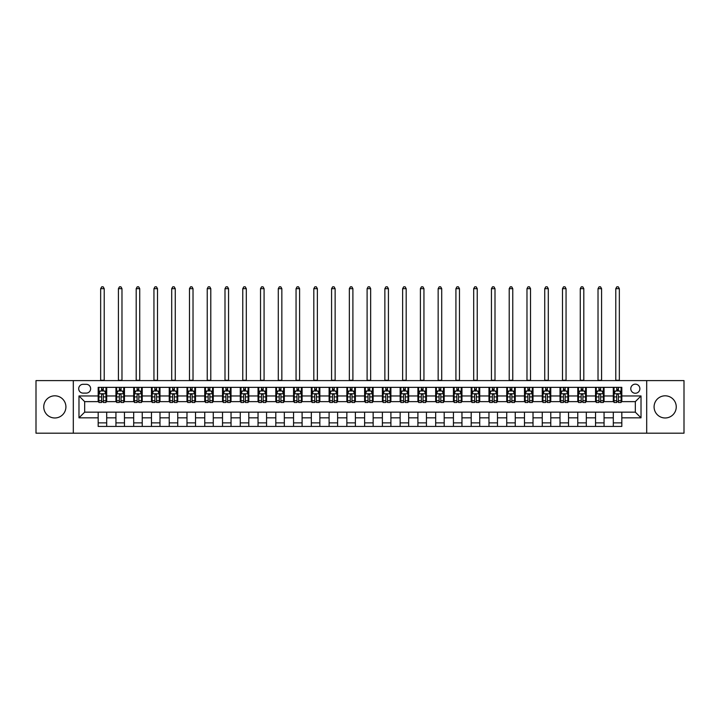 <?xml version="1.0" encoding="UTF-8"?>
<svg xmlns="http://www.w3.org/2000/svg" width="720" height="720" viewBox="0 0 720 720"><rect width="100%" height="100%" fill="white"/><g stroke="black" fill="none" stroke-linecap="round" stroke-linejoin="round"><path stroke-width="1.08" d="M665.172 395.811A11.088 11.088 0 0 0 654.084 406.899A11.088 11.088 0 0 0 665.172 417.978A11.088 11.088 0 0 0 676.251 406.899A11.088 11.088 0 0 0 665.172 395.811M54.828 395.811A11.088 11.088 0 0 0 43.749 406.899A11.088 11.088 0 0 0 54.828 417.978A11.088 11.088 0 0 0 65.916 406.899A11.088 11.088 0 0 0 54.828 395.811M635.328 384.156A4.545 4.545 0 0 0 630.783 388.701A4.545 4.545 0 0 0 635.328 393.255A4.545 4.545 0 0 0 639.873 388.701A4.545 4.545 0 0 0 635.328 384.156M646.695 433.188L684 433.188L684 380.601L646.695 380.601L646.695 433.188L73.305 433.188L73.305 380.601L36 380.601L36 433.188L73.305 433.188M83.106 393.111L86.238 393.111A4.401 4.401 0 0 0 90.639 388.701A4.401 4.401 0 0 0 86.238 384.3L83.106 384.3A4.401 4.401 0 0 0 78.705 388.701A4.401 4.401 0 0 0 83.106 393.111M646.695 380.601L73.305 380.601M98.172 417.834L78.984 417.834L78.984 395.955L98.172 395.955L98.172 401.634L84.672 401.634L84.672 412.155L98.172 412.155L98.172 426.438L621.828 426.438L621.828 412.155L635.328 412.155L635.328 401.634L621.828 401.634L621.828 395.955L641.016 395.955L641.016 417.834L621.828 417.834M621.828 395.955L621.828 387.351L98.172 387.351L98.172 395.955M613.305 387.351L613.305 401.634L614.016 401.634M616.716 401.634L618.417 401.634M621.117 401.634L621.828 401.634M613.305 401.634L603.351 401.634M595.539 387.351L595.539 401.634L596.25 401.634M598.95 401.634L600.651 401.634M595.539 401.634L585.594 401.634M577.773 387.351L577.773 401.634L578.484 401.634M581.184 401.634L582.894 401.634M577.773 401.634L567.828 401.634M560.016 387.351L560.016 401.634L560.727 401.634M563.427 401.634L565.128 401.634M560.016 401.634L550.062 401.634M542.25 387.351L542.25 401.634L542.961 401.634M545.661 401.634L547.362 401.634M542.25 401.634L532.305 401.634M524.484 387.351L524.484 401.634L525.195 401.634M527.895 401.634L529.605 401.634M524.484 401.634L514.539 401.634M506.727 387.351L506.727 401.634L507.438 401.634M510.138 401.634L511.839 401.634M506.727 401.634L496.773 401.634M488.961 387.351L488.961 401.634L489.672 401.634M492.372 401.634L494.073 401.634M488.961 401.634L479.016 401.634M471.195 387.351L471.195 401.634L471.906 401.634M474.606 401.634L476.316 401.634M471.195 401.634L461.25 401.634M453.438 387.351L453.438 401.634L454.149 401.634M456.849 401.634L458.55 401.634M453.438 401.634L443.484 401.634M435.672 387.351L435.672 401.634L436.383 401.634M439.083 401.634L440.784 401.634M435.672 401.634L425.727 401.634M417.906 387.351L417.906 401.634L418.617 401.634M421.317 401.634L423.027 401.634M417.906 401.634L407.961 401.634M400.149 387.351L400.149 401.634L400.851 401.634M403.551 401.634L405.261 401.634M400.149 401.634L390.195 401.634M382.383 387.351L382.383 401.634L383.094 401.634M385.794 401.634L387.495 401.634M382.383 401.634L372.438 401.634M364.617 387.351L364.617 401.634L365.328 401.634M368.028 401.634L369.738 401.634M364.617 401.634L354.672 401.634M346.851 387.351L346.851 401.634L347.562 401.634M350.262 401.634L351.972 401.634M346.851 401.634L336.906 401.634M329.094 387.351L329.094 401.634L329.805 401.634M332.505 401.634L334.206 401.634M329.094 401.634L319.149 401.634M311.328 387.351L311.328 401.634L312.039 401.634M314.739 401.634L316.449 401.634M311.328 401.634L301.383 401.634M293.562 387.351L293.562 401.634L294.273 401.634M296.973 401.634L298.683 401.634M293.562 401.634L283.617 401.634M275.805 387.351L275.805 401.634L276.516 401.634M279.216 401.634L280.917 401.634M275.805 401.634L265.851 401.634M258.039 387.351L258.039 401.634L258.75 401.634M261.45 401.634L263.151 401.634M258.039 401.634L248.094 401.634M240.273 387.351L240.273 401.634L240.984 401.634M243.684 401.634L245.394 401.634M240.273 401.634L230.328 401.634M222.516 387.351L222.516 401.634L223.227 401.634M225.927 401.634L227.628 401.634M222.516 401.634L212.562 401.634M204.75 387.351L204.75 401.634L205.461 401.634M208.161 401.634L209.862 401.634M204.75 401.634L194.805 401.634M186.984 387.351L186.984 401.634L187.695 401.634M190.395 401.634L192.105 401.634M186.984 401.634L177.039 401.634M169.227 387.351L169.227 401.634L169.938 401.634M172.638 401.634L174.339 401.634M169.227 401.634L159.273 401.634M151.461 387.351L151.461 401.634L152.172 401.634M154.872 401.634L156.573 401.634M151.461 401.634L141.516 401.634M133.695 387.351L133.695 401.634L134.406 401.634M137.106 401.634L138.816 401.634M133.695 401.634L123.75 401.634M115.938 387.351L115.938 401.634L116.649 401.634M119.349 401.634L121.05 401.634M115.938 401.634L105.984 401.634M98.172 401.634L98.883 401.634M101.583 401.634L103.284 401.634M98.172 412.155L106.695 412.155L106.695 426.438M621.828 412.155L106.695 412.155M106.695 387.351L106.695 401.634M98.172 390.906L98.883 390.906M101.583 390.906L103.284 390.906M105.984 390.906L106.695 390.906M98.172 422.883L106.695 422.883M115.938 412.155L115.938 426.438M124.461 387.351L124.461 401.634M115.938 390.906L116.649 390.906M119.349 390.906L121.05 390.906M123.75 390.906L124.461 390.906M124.461 412.155L124.461 426.438M115.938 422.883L124.461 422.883M133.695 412.155L133.695 426.438M142.227 412.155L142.227 426.438M133.695 422.883L142.227 422.883M142.227 387.351L142.227 401.634M133.695 390.906L134.406 390.906M137.106 390.906L138.816 390.906M141.516 390.906L142.227 390.906M151.461 412.155L151.461 426.438M159.984 412.155L159.984 426.438M151.461 422.883L159.984 422.883M159.984 387.351L159.984 401.634M151.461 390.906L152.172 390.906M154.872 390.906L156.573 390.906M159.273 390.906L159.984 390.906M169.227 412.155L169.227 426.438M177.75 412.155L177.75 426.438M169.227 422.883L177.75 422.883M177.75 387.351L177.75 401.634M169.227 390.906L169.938 390.906M172.638 390.906L174.339 390.906M177.039 390.906L177.75 390.906M186.984 412.155L186.984 426.438M195.516 412.155L195.516 426.438M186.984 422.883L195.516 422.883M195.516 387.351L195.516 401.634M186.984 390.906L187.695 390.906M190.395 390.906L192.105 390.906M194.805 390.906L195.516 390.906M204.75 412.155L204.75 426.438M213.273 412.155L213.273 426.438M204.75 422.883L213.273 422.883M213.273 387.351L213.273 401.634M204.75 390.906L205.461 390.906M208.161 390.906L209.862 390.906M212.562 390.906L213.273 390.906M222.516 412.155L222.516 426.438M231.039 412.155L231.039 426.438M222.516 422.883L231.039 422.883M231.039 387.351L231.039 401.634M222.516 390.906L223.227 390.906M225.927 390.906L227.628 390.906M230.328 390.906L231.039 390.906M240.273 412.155L240.273 426.438M248.805 412.155L248.805 426.438M240.273 422.883L248.805 422.883M248.805 387.351L248.805 401.634M240.273 390.906L240.984 390.906M243.684 390.906L245.394 390.906M248.094 390.906L248.805 390.906M258.039 412.155L258.039 426.438M266.562 412.155L266.562 426.438M258.039 422.883L266.562 422.883M266.562 387.351L266.562 401.634M258.039 390.906L258.75 390.906M261.45 390.906L263.151 390.906M265.851 390.906L266.562 390.906M275.805 412.155L275.805 426.438M284.328 412.155L284.328 426.438M275.805 422.883L284.328 422.883M284.328 387.351L284.328 401.634M275.805 390.906L276.516 390.906M279.216 390.906L280.917 390.906M283.617 390.906L284.328 390.906M293.562 412.155L293.562 426.438M302.094 412.155L302.094 426.438M293.562 422.883L302.094 422.883M302.094 387.351L302.094 401.634M293.562 390.906L294.273 390.906M296.973 390.906L298.683 390.906M301.383 390.906L302.094 390.906M311.328 412.155L311.328 426.438M319.851 412.155L319.851 426.438M311.328 422.883L319.851 422.883M319.851 387.351L319.851 401.634M311.328 390.906L312.039 390.906M314.739 390.906L316.449 390.906M319.149 390.906L319.851 390.906M329.094 412.155L329.094 426.438M337.617 412.155L337.617 426.438M329.094 422.883L337.617 422.883M337.617 387.351L337.617 401.634M329.094 390.906L329.805 390.906M332.505 390.906L334.206 390.906M336.906 390.906L337.617 390.906M346.851 412.155L346.851 426.438M355.383 412.155L355.383 426.438M346.851 422.883L355.383 422.883M355.383 387.351L355.383 401.634M346.851 390.906L347.562 390.906M350.262 390.906L351.972 390.906M354.672 390.906L355.383 390.906M364.617 412.155L364.617 426.438M373.149 412.155L373.149 426.438M364.617 422.883L373.149 422.883M373.149 387.351L373.149 401.634M364.617 390.906L365.328 390.906M368.028 390.906L369.738 390.906M372.438 390.906L373.149 390.906M382.383 412.155L382.383 426.438M390.906 412.155L390.906 426.438M382.383 422.883L390.906 422.883M390.906 387.351L390.906 401.634M382.383 390.906L383.094 390.906M385.794 390.906L387.495 390.906M390.195 390.906L390.906 390.906M400.149 412.155L400.149 426.438M408.672 412.155L408.672 426.438M400.149 422.883L408.672 422.883M408.672 387.351L408.672 401.634M400.149 390.906L400.851 390.906M403.551 390.906L405.261 390.906M407.961 390.906L408.672 390.906M417.906 412.155L417.906 426.438M426.438 412.155L426.438 426.438M417.906 422.883L426.438 422.883M426.438 387.351L426.438 401.634M417.906 390.906L418.617 390.906M421.317 390.906L423.027 390.906M425.727 390.906L426.438 390.906M435.672 412.155L435.672 426.438M444.195 412.155L444.195 426.438M435.672 422.883L444.195 422.883M444.195 387.351L444.195 401.634M435.672 390.906L436.383 390.906M439.083 390.906L440.784 390.906M443.484 390.906L444.195 390.906M453.438 412.155L453.438 426.438M461.961 412.155L461.961 426.438M453.438 422.883L461.961 422.883M461.961 387.351L461.961 401.634M453.438 390.906L454.149 390.906M456.849 390.906L458.55 390.906M461.25 390.906L461.961 390.906M471.195 412.155L471.195 426.438M479.727 412.155L479.727 426.438M471.195 422.883L479.727 422.883M479.727 387.351L479.727 401.634M471.195 390.906L471.906 390.906M474.606 390.906L476.316 390.906M479.016 390.906L479.727 390.906M488.961 412.155L488.961 426.438M497.484 412.155L497.484 426.438M488.961 422.883L497.484 422.883M497.484 387.351L497.484 401.634M488.961 390.906L489.672 390.906M492.372 390.906L494.073 390.906M496.773 390.906L497.484 390.906M506.727 412.155L506.727 426.438M515.25 412.155L515.25 426.438M506.727 422.883L515.25 422.883M515.25 387.351L515.25 401.634M506.727 390.906L507.438 390.906M510.138 390.906L511.839 390.906M514.539 390.906L515.25 390.906M524.484 412.155L524.484 426.438M533.016 412.155L533.016 426.438M524.484 422.883L533.016 422.883M533.016 387.351L533.016 401.634M524.484 390.906L525.195 390.906M527.895 390.906L529.605 390.906M532.305 390.906L533.016 390.906M542.25 412.155L542.25 426.438M550.773 412.155L550.773 426.438M542.25 422.883L550.773 422.883M550.773 387.351L550.773 401.634M542.25 390.906L542.961 390.906M545.661 390.906L547.362 390.906M550.062 390.906L550.773 390.906M560.016 412.155L560.016 426.438M568.539 412.155L568.539 426.438M560.016 422.883L568.539 422.883M568.539 387.351L568.539 401.634M560.016 390.906L560.727 390.906M563.427 390.906L565.128 390.906M567.828 390.906L568.539 390.906M577.773 412.155L577.773 426.438M586.305 412.155L586.305 426.438M577.773 422.883L586.305 422.883M586.305 387.351L586.305 401.634M577.773 390.906L578.484 390.906M581.184 390.906L582.894 390.906M585.594 390.906L586.305 390.906M595.539 412.155L595.539 426.438M604.062 412.155L604.062 426.438M595.539 422.883L604.062 422.883M604.062 387.351L604.062 401.634M595.539 390.906L596.25 390.906M598.95 390.906L600.651 390.906M603.351 390.906L604.062 390.906M613.305 412.155L613.305 426.438M613.305 422.883L621.828 422.883M613.305 390.906L614.016 390.906M616.716 390.906L618.417 390.906M621.117 390.906L621.828 390.906M84.672 401.634L78.984 395.955M84.672 412.155L78.984 417.834M641.016 395.955L635.328 401.634M641.016 417.834L635.328 412.155M103.284 389.205L101.583 389.205M105.984 400.707L103.284 400.707L103.284 402.489L105.984 402.489L105.984 393.822L104.562 390.978L100.305 390.978L98.883 393.822L98.883 402.489L101.583 402.489L101.583 400.707L98.883 400.707M98.883 393.822L98.883 387.351M105.984 393.822L105.984 387.351M101.583 390.978L101.583 387.351M103.284 387.351L103.284 390.978M103.284 400.707L103.284 394.884C102.717 393.795 102.15 393.795 101.583 394.884L101.583 400.707M100.656 380.601L100.656 288.666L104.211 288.666L103.149 286.812L101.727 286.812L100.656 288.666M104.211 380.601L104.211 288.666M121.05 389.205L119.349 389.205M123.75 400.707L121.05 400.707L121.05 402.489L123.75 402.489L123.75 393.822L122.328 390.978L118.062 390.978L116.649 393.822L116.649 402.489L119.349 402.489L119.349 400.707L116.649 400.707M116.649 393.822L116.649 387.351M123.75 393.822L123.75 387.351M119.349 390.978L119.349 387.351M121.05 387.351L121.05 390.978M121.05 400.707L121.05 394.884C120.483 393.795 119.916 393.795 119.349 394.884L119.349 400.707M118.422 380.601L118.422 288.666L121.977 288.666L120.906 286.812L119.484 286.812L118.422 288.666M121.977 380.601L121.977 288.666M138.816 389.205L137.106 389.205M141.516 400.707L138.816 400.707L138.816 402.489L141.516 402.489L141.516 393.822L140.094 390.978L135.828 390.978L134.406 393.822L134.406 402.489L137.106 402.489L137.106 400.707L134.406 400.707M134.406 393.822L134.406 387.351M141.516 393.822L141.516 387.351M137.106 390.978L137.106 387.351M138.816 387.351L138.816 390.978M138.816 400.707L138.816 394.884C138.249 393.795 137.673 393.795 137.106 394.884L137.106 400.707M136.188 380.601L136.188 288.666L139.734 288.666L138.672 286.812L137.25 286.812L136.188 288.666M139.734 380.601L139.734 288.666M156.573 389.205L154.872 389.205M159.273 400.707L156.573 400.707L156.573 402.489L159.273 402.489L159.273 393.822L157.851 390.978L153.594 390.978L152.172 393.822L152.172 402.489L154.872 402.489L154.872 400.707L152.172 400.707M152.172 393.822L152.172 387.351M159.273 393.822L159.273 387.351M154.872 390.978L154.872 387.351M156.573 387.351L156.573 390.978M156.573 400.707L156.573 394.884C156.006 393.795 155.439 393.795 154.872 394.884L154.872 400.707M153.945 380.601L153.945 288.666L157.5 288.666L156.438 286.812L155.016 286.812L153.945 288.666M157.5 380.601L157.5 288.666M174.339 389.205L172.638 389.205M177.039 400.707L174.339 400.707L174.339 402.489L177.039 402.489L177.039 393.822L175.617 390.978L171.351 390.978L169.938 393.822L169.938 402.489L172.638 402.489L172.638 400.707L169.938 400.707M169.938 393.822L169.938 387.351M177.039 393.822L177.039 387.351M172.638 390.978L172.638 387.351M174.339 387.351L174.339 390.978M174.339 400.707L174.339 394.884C173.772 393.795 173.205 393.795 172.638 394.884L172.638 400.707M171.711 380.601L171.711 288.666L175.266 288.666L174.195 286.812L172.773 286.812L171.711 288.666M175.266 380.601L175.266 288.666M192.105 389.205L190.395 389.205M194.805 400.707L192.105 400.707L192.105 402.489L194.805 402.489L194.805 393.822L193.383 390.978L189.117 390.978L187.695 393.822L187.695 402.489L190.395 402.489L190.395 400.707L187.695 400.707M187.695 393.822L187.695 387.351M194.805 393.822L194.805 387.351M190.395 390.978L190.395 387.351M192.105 387.351L192.105 390.978M192.105 400.707L192.105 394.884C191.538 393.795 190.971 393.795 190.395 394.884L190.395 400.707M189.477 380.601L189.477 288.666L193.023 288.666L191.961 286.812L190.539 286.812L189.477 288.666M193.023 380.601L193.023 288.666M209.862 389.205L208.161 389.205M212.562 400.707L209.862 400.707L209.862 402.489L212.562 402.489L212.562 393.822L211.149 390.978L206.883 390.978L205.461 393.822L205.461 402.489L208.161 402.489L208.161 400.707L205.461 400.707M205.461 393.822L205.461 387.351M212.562 393.822L212.562 387.351M208.161 390.978L208.161 387.351M209.862 387.351L209.862 390.978M209.862 400.707L209.862 394.884C209.295 393.795 208.728 393.795 208.161 394.884L208.161 400.707M207.234 380.601L207.234 288.666L210.789 288.666L209.727 286.812L208.305 286.812L207.234 288.666M210.789 380.601L210.789 288.666M227.628 389.205L225.927 389.205M230.328 400.707L227.628 400.707L227.628 402.489L230.328 402.489L230.328 393.822L228.906 390.978L224.649 390.978L223.227 393.822L223.227 402.489L225.927 402.489L225.927 400.707L223.227 400.707M223.227 393.822L223.227 387.351M230.328 393.822L230.328 387.351M225.927 390.978L225.927 387.351M227.628 387.351L227.628 390.978M227.628 400.707L227.628 394.884C227.061 393.795 226.494 393.795 225.927 394.884L225.927 400.707M225 380.601L225 288.666L228.555 288.666L227.484 286.812L226.062 286.812L225 288.666M228.555 380.601L228.555 288.666M245.394 389.205L243.684 389.205M248.094 400.707L245.394 400.707L245.394 402.489L248.094 402.489L248.094 393.822L246.672 390.978L242.406 390.978L240.984 393.822L240.984 402.489L243.684 402.489L243.684 400.707L240.984 400.707M240.984 393.822L240.984 387.351M248.094 393.822L248.094 387.351M243.684 390.978L243.684 387.351M245.394 387.351L245.394 390.978M245.394 400.707L245.394 394.884C244.827 393.795 244.26 393.795 243.684 394.884L243.684 400.707M242.766 380.601L242.766 288.666L246.312 288.666L245.25 286.812L243.828 286.812L242.766 288.666M246.312 380.601L246.312 288.666M263.151 389.205L261.45 389.205M265.851 400.707L263.151 400.707L263.151 402.489L265.851 402.489L265.851 393.822L264.438 390.978L260.172 390.978L258.75 393.822L258.75 402.489L261.45 402.489L261.45 400.707L258.75 400.707M258.75 393.822L258.75 387.351M265.851 393.822L265.851 387.351M261.45 390.978L261.45 387.351M263.151 387.351L263.151 390.978M263.151 400.707L263.151 394.884C262.584 393.795 262.017 393.795 261.45 394.884L261.45 400.707M260.523 380.601L260.523 288.666L264.078 288.666L263.016 286.812L261.594 286.812L260.523 288.666M264.078 380.601L264.078 288.666M280.917 389.205L279.216 389.205M283.617 400.707L280.917 400.707L280.917 402.489L283.617 402.489L283.617 393.822L282.195 390.978L277.938 390.978L276.516 393.822L276.516 402.489L279.216 402.489L279.216 400.707L276.516 400.707M276.516 393.822L276.516 387.351M283.617 393.822L283.617 387.351M279.216 390.978L279.216 387.351M280.917 387.351L280.917 390.978M280.917 400.707L280.917 394.884C280.35 393.795 279.783 393.795 279.216 394.884L279.216 400.707M278.289 380.601L278.289 288.666L281.844 288.666L280.773 286.812L279.351 286.812L278.289 288.666M281.844 380.601L281.844 288.666M298.683 389.205L296.973 389.205M301.383 400.707L298.683 400.707L298.683 402.489L301.383 402.489L301.383 393.822L299.961 390.978L295.695 390.978L294.273 393.822L294.273 402.489L296.973 402.489L296.973 400.707L294.273 400.707M294.273 393.822L294.273 387.351M301.383 393.822L301.383 387.351M296.973 390.978L296.973 387.351M298.683 387.351L298.683 390.978M298.683 400.707L298.683 394.884C298.116 393.795 297.549 393.795 296.973 394.884L296.973 400.707M296.055 380.601L296.055 288.666L299.601 288.666L298.539 286.812L297.117 286.812L296.055 288.666M299.601 380.601L299.601 288.666M316.449 389.205L314.739 389.205M319.149 400.707L316.449 400.707L316.449 402.489L319.149 402.489L319.149 393.822L317.727 390.978L313.461 390.978L312.039 393.822L312.039 402.489L314.739 402.489L314.739 400.707L312.039 400.707M312.039 393.822L312.039 387.351M319.149 393.822L319.149 387.351M314.739 390.978L314.739 387.351M316.449 387.351L316.449 390.978M316.449 400.707L316.449 394.884C315.873 393.795 315.306 393.795 314.739 394.884L314.739 400.707M313.812 380.601L313.812 288.666L317.367 288.666L316.305 286.812L314.883 286.812L313.812 288.666M317.367 380.601L317.367 288.666M334.206 389.205L332.505 389.205M336.906 400.707L334.206 400.707L334.206 402.489L336.906 402.489L336.906 393.822L335.484 390.978L331.227 390.978L329.805 393.822L329.805 402.489L332.505 402.489L332.505 400.707L329.805 400.707M329.805 393.822L329.805 387.351M336.906 393.822L336.906 387.351M332.505 390.978L332.505 387.351M334.206 387.351L334.206 390.978M334.206 400.707L334.206 394.884C333.639 393.795 333.072 393.795 332.505 394.884L332.505 400.707M331.578 380.601L331.578 288.666L335.133 288.666L334.062 286.812L332.649 286.812L331.578 288.666M335.133 380.601L335.133 288.666M351.972 389.205L350.262 389.205M354.672 400.707L351.972 400.707L351.972 402.489L354.672 402.489L354.672 393.822L353.25 390.978L348.984 390.978L347.562 393.822L347.562 402.489L350.262 402.489L350.262 400.707L347.562 400.707M347.562 393.822L347.562 387.351M354.672 393.822L354.672 387.351M350.262 390.978L350.262 387.351M351.972 387.351L351.972 390.978M351.972 400.707L351.972 394.884C351.405 393.795 350.838 393.795 350.262 394.884L350.262 400.707M349.344 380.601L349.344 288.666L352.899 288.666L351.828 286.812L350.406 286.812L349.344 288.666M352.899 380.601L352.899 288.666M369.738 389.205L368.028 389.205M372.438 400.707L369.738 400.707L369.738 402.489L372.438 402.489L372.438 393.822L371.016 390.978L366.75 390.978L365.328 393.822L365.328 402.489L368.028 402.489L368.028 400.707L365.328 400.707M365.328 393.822L365.328 387.351M372.438 393.822L372.438 387.351M368.028 390.978L368.028 387.351M369.738 387.351L369.738 390.978M369.738 400.707L369.738 394.884C369.171 393.795 368.595 393.795 368.028 394.884L368.028 400.707M367.101 380.601L367.101 288.666L370.656 288.666L369.594 286.812L368.172 286.812L367.101 288.666M370.656 380.601L370.656 288.666M387.495 389.205L385.794 389.205M390.195 400.707L387.495 400.707L387.495 402.489L390.195 402.489L390.195 393.822L388.773 390.978L384.516 390.978L383.094 393.822L383.094 402.489L385.794 402.489L385.794 400.707L383.094 400.707M383.094 393.822L383.094 387.351M390.195 393.822L390.195 387.351M385.794 390.978L385.794 387.351M387.495 387.351L387.495 390.978M387.495 400.707L387.495 394.884C386.928 393.795 386.361 393.795 385.794 394.884L385.794 400.707M384.867 380.601L384.867 288.666L388.422 288.666L387.351 286.812L385.938 286.812L384.867 288.666M388.422 380.601L388.422 288.666M405.261 389.205L403.551 389.205M407.961 400.707L405.261 400.707L405.261 402.489L407.961 402.489L407.961 393.822L406.539 390.978L402.273 390.978L400.851 393.822L400.851 402.489L403.551 402.489L403.551 400.707L400.851 400.707M400.851 393.822L400.851 387.351M407.961 393.822L407.961 387.351M403.551 390.978L403.551 387.351M405.261 387.351L405.261 390.978M405.261 400.707L405.261 394.884C404.694 393.795 404.127 393.795 403.551 394.884L403.551 400.707M402.633 380.601L402.633 288.666L406.188 288.666L405.117 286.812L403.695 286.812L402.633 288.666M406.188 380.601L406.188 288.666M423.027 389.205L421.317 389.205M425.727 400.707L423.027 400.707L423.027 402.489L425.727 402.489L425.727 393.822L424.305 390.978L420.039 390.978L418.617 393.822L418.617 402.489L421.317 402.489L421.317 400.707L418.617 400.707M418.617 393.822L418.617 387.351M425.727 393.822L425.727 387.351M421.317 390.978L421.317 387.351M423.027 387.351L423.027 390.978M423.027 400.707L423.027 394.884C422.46 393.795 421.884 393.795 421.317 394.884L421.317 400.707M420.399 380.601L420.399 288.666L423.945 288.666L422.883 286.812L421.461 286.812L420.399 288.666M423.945 380.601L423.945 288.666M440.784 389.205L439.083 389.205M443.484 400.707L440.784 400.707L440.784 402.489L443.484 402.489L443.484 393.822L442.062 390.978L437.805 390.978L436.383 393.822L436.383 402.489L439.083 402.489L439.083 400.707L436.383 400.707M436.383 393.822L436.383 387.351M443.484 393.822L443.484 387.351M439.083 390.978L439.083 387.351M440.784 387.351L440.784 390.978M440.784 400.707L440.784 394.884C440.217 393.795 439.65 393.795 439.083 394.884L439.083 400.707M438.156 380.601L438.156 288.666L441.711 288.666L440.649 286.812L439.227 286.812L438.156 288.666M441.711 380.601L441.711 288.666M458.55 389.205L456.849 389.205M461.25 400.707L458.55 400.707L458.55 402.489L461.25 402.489L461.25 393.822L459.828 390.978L455.562 390.978L454.149 393.822L454.149 402.489L456.849 402.489L456.849 400.707L454.149 400.707M454.149 393.822L454.149 387.351M461.25 393.822L461.25 387.351M456.849 390.978L456.849 387.351M458.55 387.351L458.55 390.978M458.55 400.707L458.55 394.884C457.983 393.795 457.416 393.795 456.849 394.884L456.849 400.707M455.922 380.601L455.922 288.666L459.477 288.666L458.406 286.812L456.984 286.812L455.922 288.666M459.477 380.601L459.477 288.666M476.316 389.205L474.606 389.205M479.016 400.707L476.316 400.707L476.316 402.489L479.016 402.489L479.016 393.822L477.594 390.978L473.328 390.978L471.906 393.822L471.906 402.489L474.606 402.489L474.606 400.707L471.906 400.707M471.906 393.822L471.906 387.351M479.016 393.822L479.016 387.351M474.606 390.978L474.606 387.351M476.316 387.351L476.316 390.978M476.316 400.707L476.316 394.884C475.749 393.795 475.173 393.795 474.606 394.884L474.606 400.707M473.688 380.601L473.688 288.666L477.234 288.666L476.172 286.812L474.75 286.812L473.688 288.666M477.234 380.601L477.234 288.666M494.073 389.205L492.372 389.205M496.773 400.707L494.073 400.707L494.073 402.489L496.773 402.489L496.773 393.822L495.351 390.978L491.094 390.978L489.672 393.822L489.672 402.489L492.372 402.489L492.372 400.707L489.672 400.707M489.672 393.822L489.672 387.351M496.773 393.822L496.773 387.351M492.372 390.978L492.372 387.351M494.073 387.351L494.073 390.978M494.073 400.707L494.073 394.884C493.506 393.795 492.939 393.795 492.372 394.884L492.372 400.707M491.445 380.601L491.445 288.666L495 288.666L493.938 286.812L492.516 286.812L491.445 288.666M495 380.601L495 288.666M511.839 389.205L510.138 389.205M514.539 400.707L511.839 400.707L511.839 402.489L514.539 402.489L514.539 393.822L513.117 390.978L508.851 390.978L507.438 393.822L507.438 402.489L510.138 402.489L510.138 400.707L507.438 400.707M507.438 393.822L507.438 387.351M514.539 393.822L514.539 387.351M510.138 390.978L510.138 387.351M511.839 387.351L511.839 390.978M511.839 400.707L511.839 394.884C511.272 393.795 510.705 393.795 510.138 394.884L510.138 400.707M509.211 380.601L509.211 288.666L512.766 288.666L511.695 286.812L510.273 286.812L509.211 288.666M512.766 380.601L512.766 288.666M529.605 389.205L527.895 389.205M532.305 400.707L529.605 400.707L529.605 402.489L532.305 402.489L532.305 393.822L530.883 390.978L526.617 390.978L525.195 393.822L525.195 402.489L527.895 402.489L527.895 400.707L525.195 400.707M525.195 393.822L525.195 387.351M532.305 393.822L532.305 387.351M527.895 390.978L527.895 387.351M529.605 387.351L529.605 390.978M529.605 400.707L529.605 394.884C529.038 393.795 528.471 393.795 527.895 394.884L527.895 400.707M526.977 380.601L526.977 288.666L530.523 288.666L529.461 286.812L528.039 286.812L526.977 288.666M530.523 380.601L530.523 288.666M547.362 389.205L545.661 389.205M550.062 400.707L547.362 400.707L547.362 402.489L550.062 402.489L550.062 393.822L548.649 390.978L544.383 390.978L542.961 393.822L542.961 402.489L545.661 402.489L545.661 400.707L542.961 400.707M542.961 393.822L542.961 387.351M550.062 393.822L550.062 387.351M545.661 390.978L545.661 387.351M547.362 387.351L547.362 390.978M547.362 400.707L547.362 394.884C546.795 393.795 546.228 393.795 545.661 394.884L545.661 400.707M544.734 380.601L544.734 288.666L548.289 288.666L547.227 286.812L545.805 286.812L544.734 288.666M548.289 380.601L548.289 288.666M565.128 389.205L563.427 389.205M567.828 400.707L565.128 400.707L565.128 402.489L567.828 402.489L567.828 393.822L566.406 390.978L562.149 390.978L560.727 393.822L560.727 402.489L563.427 402.489L563.427 400.707L560.727 400.707M560.727 393.822L560.727 387.351M567.828 393.822L567.828 387.351M563.427 390.978L563.427 387.351M565.128 387.351L565.128 390.978M565.128 400.707L565.128 394.884C564.561 393.795 563.994 393.795 563.427 394.884L563.427 400.707M562.5 380.601L562.5 288.666L566.055 288.666L564.984 286.812L563.562 286.812L562.5 288.666M566.055 380.601L566.055 288.666M582.894 389.205L581.184 389.205M585.594 400.707L582.894 400.707L582.894 402.489L585.594 402.489L585.594 393.822L584.172 390.978L579.906 390.978L578.484 393.822L578.484 402.489L581.184 402.489L581.184 400.707L578.484 400.707M578.484 393.822L578.484 387.351M585.594 393.822L585.594 387.351M581.184 390.978L581.184 387.351M582.894 387.351L582.894 390.978M582.894 400.707L582.894 394.884C582.327 393.795 581.76 393.795 581.184 394.884L581.184 400.707M580.266 380.601L580.266 288.666L583.812 288.666L582.75 286.812L581.328 286.812L580.266 288.666M583.812 380.601L583.812 288.666M600.651 389.205L598.95 389.205M603.351 400.707L600.651 400.707L600.651 402.489L603.351 402.489L603.351 393.822L601.938 390.978L597.672 390.978L596.25 393.822L596.25 402.489L598.95 402.489L598.95 400.707L596.25 400.707M596.25 393.822L596.25 387.351M603.351 393.822L603.351 387.351M598.95 390.978L598.95 387.351M600.651 387.351L600.651 390.978M600.651 400.707L600.651 394.884C600.084 393.795 599.517 393.795 598.95 394.884L598.95 400.707M598.023 380.601L598.023 288.666L601.578 288.666L600.516 286.812L599.094 286.812L598.023 288.666M601.578 380.601L601.578 288.666M618.417 389.205L616.716 389.205M621.117 400.707L618.417 400.707L618.417 402.489L621.117 402.489L621.117 393.822L619.695 390.978L615.438 390.978L614.016 393.822L614.016 402.489L616.716 402.489L616.716 400.707L614.016 400.707M614.016 393.822L614.016 387.351M621.117 393.822L621.117 387.351M616.716 390.978L616.716 387.351M618.417 387.351L618.417 390.978M618.417 400.707L618.417 394.884C617.85 393.795 617.283 393.795 616.716 394.884L616.716 400.707M615.789 380.601L615.789 288.666L619.344 288.666L618.273 286.812L616.851 286.812L615.789 288.666M619.344 380.601L619.344 288.666M115.938 417.834L106.695 417.834M115.938 395.955L106.695 395.955M133.695 395.955L124.461 395.955M133.695 417.834L124.461 417.834M151.461 395.955L142.227 395.955M151.461 417.834L142.227 417.834M169.227 395.955L159.984 395.955M169.227 417.834L159.984 417.834M186.984 395.955L177.75 395.955M186.984 417.834L177.75 417.834M204.75 395.955L195.516 395.955M204.75 417.834L195.516 417.834M222.516 395.955L213.273 395.955M222.516 417.834L213.273 417.834M240.273 395.955L231.039 395.955M240.273 417.834L231.039 417.834M258.039 395.955L248.805 395.955M258.039 417.834L248.805 417.834M275.805 395.955L266.562 395.955M275.805 417.834L266.562 417.834M293.562 395.955L284.328 395.955M293.562 417.834L284.328 417.834M311.328 395.955L302.094 395.955M311.328 417.834L302.094 417.834M329.094 395.955L319.851 395.955M329.094 417.834L319.851 417.834M346.851 395.955L337.617 395.955M346.851 417.834L337.617 417.834M364.617 395.955L355.383 395.955M364.617 417.834L355.383 417.834M382.383 395.955L373.149 395.955M382.383 417.834L373.149 417.834M400.149 395.955L390.906 395.955M400.149 417.834L390.906 417.834M417.906 395.955L408.672 395.955M417.906 417.834L408.672 417.834M435.672 395.955L426.438 395.955M435.672 417.834L426.438 417.834M453.438 395.955L444.195 395.955M453.438 417.834L444.195 417.834M471.195 395.955L461.961 395.955M471.195 417.834L461.961 417.834M488.961 395.955L479.727 395.955M488.961 417.834L479.727 417.834M506.727 395.955L497.484 395.955M506.727 417.834L497.484 417.834M524.484 395.955L515.25 395.955M524.484 417.834L515.25 417.834M542.25 395.955L533.016 395.955M542.25 417.834L533.016 417.834M560.016 395.955L550.773 395.955M560.016 417.834L550.773 417.834M577.773 395.955L568.539 395.955M577.773 417.834L568.539 417.834M595.539 395.955L586.305 395.955M595.539 417.834L586.305 417.834M613.305 395.955L604.062 395.955M613.305 417.834L604.062 417.834M105.948 393.75L98.919 393.75M98.883 391.149L100.215 391.149M104.652 391.149L105.984 391.149M101.583 396.9L98.883 396.9M105.984 396.9L103.284 396.9M103.284 390.105L101.583 390.105M100.656 380.25L104.211 380.25M123.714 393.75L116.676 393.75M116.649 391.149L117.981 391.149M122.418 391.149L123.75 391.149M119.349 396.9L116.649 396.9M123.75 396.9L121.05 396.9M121.05 390.105L119.349 390.105M118.422 380.25L121.977 380.25M141.48 393.75L134.442 393.75M134.406 391.149L135.747 391.149M140.175 391.149L141.516 391.149M137.106 396.9L134.406 396.9M141.516 396.9L138.816 396.9M138.816 390.105L137.106 390.105M136.188 380.25L139.734 380.25M159.237 393.75L152.208 393.75M152.172 391.149L153.504 391.149M157.941 391.149L159.273 391.149M154.872 396.9L152.172 396.9M159.273 396.9L156.573 396.9M156.573 390.105L154.872 390.105M153.945 380.25L157.5 380.25M177.003 393.75L169.974 393.75M169.938 391.149L171.27 391.149M175.707 391.149L177.039 391.149M172.638 396.9L169.938 396.9M177.039 396.9L174.339 396.9M174.339 390.105L172.638 390.105M171.711 380.25L175.266 380.25M194.769 393.75L187.731 393.75M187.695 391.149L189.036 391.149M193.464 391.149L194.805 391.149M190.395 396.9L187.695 396.9M194.805 396.9L192.105 396.9M192.105 390.105L190.395 390.105M189.477 380.25L193.023 380.25M212.526 393.75L205.497 393.75M205.461 391.149L206.793 391.149M211.23 391.149L212.562 391.149M208.161 396.9L205.461 396.9M212.562 396.9L209.862 396.9M209.862 390.105L208.161 390.105M207.234 380.25L210.789 380.25M230.292 393.75L223.263 393.75M223.227 391.149L224.559 391.149M228.996 391.149L230.328 391.149M225.927 396.9L223.227 396.9M230.328 396.9L227.628 396.9M227.628 390.105L225.927 390.105M225 380.25L228.555 380.25M248.058 393.75L241.02 393.75M240.984 391.149L242.325 391.149M246.753 391.149L248.094 391.149M243.684 396.9L240.984 396.9M248.094 396.9L245.394 396.9M245.394 390.105L243.684 390.105M242.766 380.25L246.312 380.25M265.824 393.75L258.786 393.75M258.75 391.149L260.082 391.149M264.519 391.149L265.851 391.149M261.45 396.9L258.75 396.9M265.851 396.9L263.151 396.9M263.151 390.105L261.45 390.105M260.523 380.25L264.078 380.25M283.581 393.75L276.552 393.75M276.516 391.149L277.848 391.149M282.285 391.149L283.617 391.149M279.216 396.9L276.516 396.9M283.617 396.9L280.917 396.9M280.917 390.105L279.216 390.105M278.289 380.25L281.844 380.25M301.347 393.75L294.309 393.75M294.273 391.149L295.614 391.149M300.042 391.149L301.383 391.149M296.973 396.9L294.273 396.9M301.383 396.9L298.683 396.9M298.683 390.105L296.973 390.105M296.055 380.25L299.601 380.25M319.113 393.75L312.075 393.75M312.039 391.149L313.371 391.149M317.808 391.149L319.149 391.149M314.739 396.9L312.039 396.9M319.149 396.9L316.449 396.9M316.449 390.105L314.739 390.105M313.812 380.25L317.367 380.25M336.87 393.75L329.841 393.75M329.805 391.149L331.137 391.149M335.574 391.149L336.906 391.149M332.505 396.9L329.805 396.9M336.906 396.9L334.206 396.9M334.206 390.105L332.505 390.105M331.578 380.25L335.133 380.25M354.636 393.75L347.598 393.75M347.562 391.149L348.903 391.149M353.331 391.149L354.672 391.149M350.262 396.9L347.562 396.9M354.672 396.9L351.972 396.9M351.972 390.105L350.262 390.105M349.344 380.25L352.899 380.25M372.402 393.75L365.364 393.75M365.328 391.149L366.669 391.149M371.097 391.149L372.438 391.149M368.028 396.9L365.328 396.9M372.438 396.9L369.738 396.9M369.738 390.105L368.028 390.105M367.101 380.25L370.656 380.25M390.159 393.75L383.13 393.75M383.094 391.149L384.426 391.149M388.863 391.149L390.195 391.149M385.794 396.9L383.094 396.9M390.195 396.9L387.495 396.9M387.495 390.105L385.794 390.105M384.867 380.25L388.422 380.25M407.925 393.75L400.887 393.75M400.851 391.149L402.192 391.149M406.629 391.149L407.961 391.149M403.551 396.9L400.851 396.9M407.961 396.9L405.261 396.9M405.261 390.105L403.551 390.105M402.633 380.25L406.188 380.25M425.691 393.75L418.653 393.75M418.617 391.149L419.958 391.149M424.386 391.149L425.727 391.149M421.317 396.9L418.617 396.9M425.727 396.9L423.027 396.9M423.027 390.105L421.317 390.105M420.399 380.25L423.945 380.25M443.448 393.75L436.419 393.75M436.383 391.149L437.715 391.149M442.152 391.149L443.484 391.149M439.083 396.9L436.383 396.9M443.484 396.9L440.784 396.9M440.784 390.105L439.083 390.105M438.156 380.25L441.711 380.25M461.214 393.75L454.176 393.75M454.149 391.149L455.481 391.149M459.918 391.149L461.25 391.149M456.849 396.9L454.149 396.9M461.25 396.9L458.55 396.9M458.55 390.105L456.849 390.105M455.922 380.25L459.477 380.25M478.98 393.75L471.942 393.75M471.906 391.149L473.247 391.149M477.675 391.149L479.016 391.149M474.606 396.9L471.906 396.9M479.016 396.9L476.316 396.9M476.316 390.105L474.606 390.105M473.688 380.25L477.234 380.25M496.737 393.75L489.708 393.75M489.672 391.149L491.004 391.149M495.441 391.149L496.773 391.149M492.372 396.9L489.672 396.9M496.773 396.9L494.073 396.9M494.073 390.105L492.372 390.105M491.445 380.25L495 380.25M514.503 393.75L507.474 393.75M507.438 391.149L508.77 391.149M513.207 391.149L514.539 391.149M510.138 396.9L507.438 396.9M514.539 396.9L511.839 396.9M511.839 390.105L510.138 390.105M509.211 380.25L512.766 380.25M532.269 393.75L525.231 393.75M525.195 391.149L526.536 391.149M530.964 391.149L532.305 391.149M527.895 396.9L525.195 396.9M532.305 396.9L529.605 396.9M529.605 390.105L527.895 390.105M526.977 380.25L530.523 380.25M550.026 393.75L542.997 393.75M542.961 391.149L544.293 391.149M548.73 391.149L550.062 391.149M545.661 396.9L542.961 396.9M550.062 396.9L547.362 396.9M547.362 390.105L545.661 390.105M544.734 380.25L548.289 380.25M567.792 393.75L560.763 393.75M560.727 391.149L562.059 391.149M566.496 391.149L567.828 391.149M563.427 396.9L560.727 396.9M567.828 396.9L565.128 396.9M565.128 390.105L563.427 390.105M562.5 380.25L566.055 380.25M585.558 393.75L578.52 393.75M578.484 391.149L579.825 391.149M584.253 391.149L585.594 391.149M581.184 396.9L578.484 396.9M585.594 396.9L582.894 396.9M582.894 390.105L581.184 390.105M580.266 380.25L583.812 380.25M603.324 393.75L596.286 393.75M596.25 391.149L597.582 391.149M602.019 391.149L603.351 391.149M598.95 396.9L596.25 396.9M603.351 396.9L600.651 396.9M600.651 390.105L598.95 390.105M598.023 380.25L601.578 380.25M621.081 393.75L614.052 393.75M614.016 391.149L615.348 391.149M619.785 391.149L621.117 391.149M616.716 396.9L614.016 396.9M621.117 396.9L618.417 396.9M618.417 390.105L616.716 390.105M615.789 380.25L619.344 380.25"/></g></svg>
